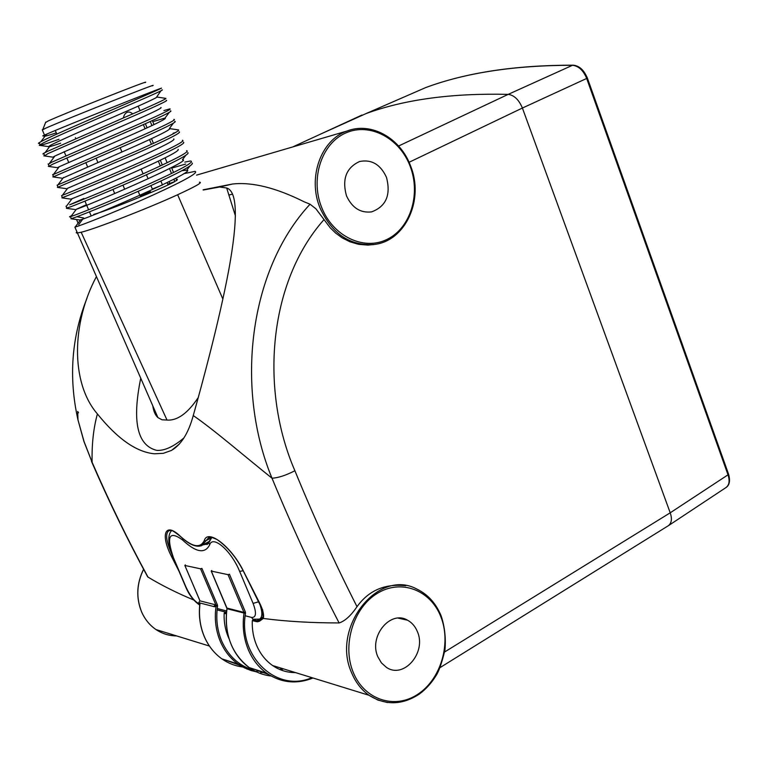<?xml version="1.0" encoding="UTF-8"?>
<svg xmlns="http://www.w3.org/2000/svg" width="768" height="768" viewBox="0 0 768 768"><rect width="100%" height="100%" fill="white"/><g stroke="black" fill="none" stroke-linecap="round" stroke-linejoin="round"><path stroke-width="1.15" d="M203.213 190.022L219.619 186.998M193.766 600.01C176.822 592.944 161.568 585.302 148.003 577.104C128.054 540.413 109.421 502.138 92.112 462.269C91.718 444.269 93.485 428.15 97.402 413.923C117.494 438.864 136.522 452.15 154.464 453.792L163.286 453.331L171.427 450.442C181.171 444.797 188.438 433.171 193.258 415.555C202.022 384.394 219.254 321.12 228.806 269.75C238.157 218.573 237.446 191.318 226.675 187.987L219.648 187.008L232.666 183.984L203.107 189.811M178.877 570.96L171.667 556.819C160.138 534.566 164.909 521.395 180.326 536.275C192.403 547.21 200.4 548.621 204.307 540.499C207.811 528.288 231.926 547.027 243.686 571.594L259.334 602.458C262.886 609.494 264.211 614.832 263.299 618.461L259.526 621.187L257.53 621.773L252.298 620.659L253.306 619.392M405.83 585.734C385.008 583.43 368.736 590.41 357.014 606.682C350.851 615.744 344.88 621.158 339.11 622.934C315.235 576.912 292.867 528.662 272.006 478.205C243.504 455.424 214.579 430.253 193.258 415.555M339.11 622.934C311.03 622.906 285.763 621.418 263.299 618.461M295.555 672.614C287.261 672.662 279.61 670.301 272.621 665.539C265.603 660.614 260.266 653.885 256.598 645.341C253.392 637.651 251.962 629.424 252.298 620.659M148.003 577.104L146.63 574.906M323.99 219.619C268.272 282.403 259.766 389.837 294.893 470.736C286.022 475.325 278.4 477.821 272.016 478.224C235.2 389.491 248.17 270.912 310.042 204.211L315.888 208.781L330.269 227.856L335.731 233.155L342.317 237.936L350.006 241.814L358.675 244.349L368.035 245.107L374.611 244.416M232.675 184.003C252.307 181.872 276.096 187.786 304.042 201.754L310.042 204.211M87.005 298.176C71.52 337.142 68.515 377.712 77.981 419.894L84.038 441.504L92.102 462.25L83.933 441.494L78.01 420.01M97.402 413.923C70.464 382.771 71.626 323.04 96.422 276.566M276.739 666.806L274.502 666.768M229.027 638.698C225.427 630.864 223.795 622.387 224.15 613.286L225.226 612.01M444.662 651.965L670.214 512.813L728.006 474.826L586.675 78.451L522.403 108.038L670.214 512.813C672.278 518.89 671.616 523.21 668.227 525.792L725.693 487.747C729.216 485.357 729.994 481.056 728.006 474.826L728.506 473.99L587.376 78.067M398.573 146.016L508.205 94.368C514.157 95.184 518.89 99.744 522.403 108.029L409.066 162.288M294.893 470.736C314.266 517.997 334.982 563.309 357.014 606.682M417.35 631.565C415.219 626.381 411.936 622.589 407.52 620.189C390.394 609.782 368.486 636.403 377.856 656.813L381.408 662.87L386.352 667.306C403.709 679.546 426.893 652.378 417.35 631.565M386.458 177.293C380.486 164.419 371.52 159.158 359.578 161.51C346.253 167.674 341.885 179.098 346.474 195.792C352.051 207.85 360.432 213.206 371.606 211.872C386.112 206.448 391.066 194.918 386.458 177.293M321.83 133.526L366.086 113.568C404.621 99.456 451.997 93.053 508.205 94.368L572.467 65.299C514.858 65.27 465.974 72.682 425.818 87.533L386.006 104.88M152.794 405.811C153.542 411.226 155.251 415.162 157.93 417.61L162.019 419.779L167.011 420.058C177.36 420.806 187.786 413.28 198.288 397.478M91.478 461.366L91.814 462.144C109.114 501.965 127.747 540.221 147.706 576.893M167.011 420.058L81.178 232.253L76.838 233.05L76.186 232.733L76.886 231.888M199.392 182.198C203.146 182.15 195.898 186.326 177.638 194.736L222.893 299.107M157.93 417.61L74.88 227.136L78.528 225.974C89.971 222.038 123.725 208.378 153.562 194.794C185.088 180.346 198.902 172.541 194.995 171.37L183.686 173.712M177.638 194.736C147.61 208.522 95.165 228.893 81.178 232.253M78.067 223.181L76.531 219.533M192.163 163.046C194.256 164.688 179.645 172.598 148.32 186.787C118.742 200.141 86.122 213.418 74.928 217.45L70.963 218.765L79.526 219.946M71.462 215.76C69.197 216.845 68.861 217.142 70.454 216.662L74.074 215.424C85.45 211.286 119.203 197.501 149.107 183.974C180.72 169.613 194.611 161.962 190.8 161.021M190.118 161.05L184.838 162.096M187.834 152.64C190.243 153.907 175.718 161.616 144.25 175.766C114.528 189.11 81.638 202.627 70.464 206.87L66.778 207.965M172.742 167.808L185.635 164.054M83.856 198.49L69.6 204.835C80.918 200.506 114.662 186.595 144.634 173.126C176.333 158.851 190.32 151.354 186.595 150.653M183.485 142.234C186.221 143.107 171.782 150.605 140.16 164.726C110.294 178.051 77.146 191.808 65.981 196.262L62.4 197.597M62.41 195.254L65.126 194.227C76.368 189.696 110.122 175.661 140.16 162.25C171.936 148.061 186.01 140.726 182.371 140.256M179.126 131.818C182.179 132.298 167.827 139.574 136.061 153.648L57.475 187.402M57.168 185.213L135.667 151.354C167.53 137.242 181.69 130.07 178.147 129.83M173.107 133.238L175.766 132.499M174.749 121.382C178.138 121.469 163.872 128.525 131.962 142.55L53.155 176.938M52.762 174.787L131.165 140.419C163.114 126.403 177.36 119.386 173.904 119.386M170.467 110.918C173.846 110.736 159.533 117.619 127.526 131.568L52.493 164.294L48.826 166.445M48.346 164.342L51.629 162.25L126.269 129.629C158.227 115.728 172.733 108.816 169.795 108.883M169.651 108.912L163.891 110.582M166.214 100.426C169.498 100.003 155.098 106.723 123.005 120.586L47.971 153.59L44.506 155.942M43.92 153.869L42.912 153.994L43.258 153.562L47.107 151.536L121.354 118.819C153.322 105.034 168.086 98.218 165.658 98.362L165.398 98.419M161.942 89.914C165.139 89.251 150.643 95.798 118.474 109.574C88.099 122.698 54.355 137.338 43.45 142.848L39.293 145.286C39.11 146.035 45.677 144.038 58.992 139.286M39.485 143.376L38.448 143.434L38.765 142.934L42.576 140.794C61.68 130.973 157.584 90.691 161.52 88.128C155.366 89.981 64.627 126.269 47.702 133.68L43.987 136.07C43.997 136.685 48.096 135.61 56.285 132.854M43.987 136.07L42.749 135.888L47.702 133.68M152.362 85.834C163.018 80.65 65.866 119.213 45.437 128.304L42.355 130.003M45.562 122.563L48.144 120.979C66.672 112.522 154.301 77.846 145.027 82.618M93.706 214.416C106.81 211.018 162.528 188.458 174.826 181.584L173.866 179.222M171.523 173.501L169.498 168.547M167.126 162.739L165.12 157.843M151.939 125.578L150.269 121.498M174.826 181.584L167.76 184.147M174.701 181.267L176.794 180.461L177.389 179.184M140.093 195.888L150.461 191.693M152.333 189.053L162.461 184.954L160.867 181.056M176.794 180.461L175.862 178.176M173.549 172.512L171.504 167.51M153.984 124.608L152.333 120.557M83.606 217.958L76.944 216.71M78.691 224.65L82.81 219.053M160.819 90.97L156.672 96.998C158.726 96.95 144.902 103.354 115.2 116.218C87.466 128.342 58.099 141.216 50.63 145.229L48.47 146.63C48.269 147.226 52.32 146.074 60.634 143.194M160.838 107.539C163.334 107.568 149.626 114.115 119.712 127.171L54.931 156L52.963 157.171L54.077 157.142M153.792 121.373L165.005 118.042C167.894 118.186 154.282 124.867 124.157 138.115L59.232 166.733L57.446 167.683L58.608 167.558M173.299 123.302L169.382 128.496C171.955 129.014 158.141 135.955 127.949 149.328L63.13 177.936M173.75 138.931C176.006 139.834 162 147.024 131.722 160.502L67.642 188.285M178.099 149.357C180.038 150.634 165.84 158.074 135.485 171.667C107.309 184.272 78.221 196.301 72.077 198.691L70.877 199.123M185.654 155.52L182.429 159.773C195.581 159.149 88.109 205.661 76.349 209.261L86.467 204.71M181.987 170.678L186.749 170.17C199.219 170.342 91.67 217.018 80.611 219.802L79.939 220.003M185.338 564.883L184.838 565.45L199.68 600.115M200.544 568.81L201.907 568.397L217.402 604.896L216.038 605.29L200.544 568.81L184.906 565.478M211.718 570.48L211.296 571.094L228.038 574.666L229.459 574.243L245.376 611.99L243.955 612.403L228.038 574.666M170.314 530.342L169.133 530.573C165.178 533.088 165.965 540.653 171.475 553.277M210.451 537.274L208.694 537.658L201.754 545.578M252.874 619.642L256.598 620.611L259.987 620.189L261.773 618.941M261.686 617.856L262.704 617.962M262.963 618.125L263.194 617.357M505.286 627.062L492.874 634.771M400.637 618.672L400.8 618.182M208.762 542.611L206.688 542.813M258.96 601.901C262.579 611.251 262.79 616.982 259.594 619.104L263.29 616.906M200.064 603.034C198.528 614.966 199.968 626.198 204.384 636.73C208.416 645.994 214.243 653.366 221.875 658.858L238.09 664.042L244.31 667.786L250.963 670.493L256.502 671.875L246.931 669.005L238.09 664.042C230.352 658.454 224.429 650.938 220.339 641.491C215.702 630.365 214.291 618.518 216.115 605.933L215.251 604.723L214.176 606.01L214.637 606.778L216.115 605.933L216.038 605.29M199.267 602.832L198.778 602.698L199.795 600.816L215.664 604.848M183.974 437.875C173.664 446.678 164.592 450.845 156.768 450.384C137.232 445.565 131.894 421.488 140.755 378.154M387.494 702.557L377.875 700.07L368.995 695.27C361.43 689.866 355.661 682.426 351.686 672.941C330.72 627.418 378.47 567.994 416.813 589.056C427.862 594.374 435.974 603.331 441.168 615.936M353.299 672.509C364.426 699.994 395.069 709.709 418.003 694.147C441.101 678.989 451.469 643.027 440.774 616.589C430.416 589.939 400.954 578.669 377.251 593.414C353.395 607.738 341.837 645.254 353.299 672.509M143.626 569.338C136.637 583.603 135.984 597.811 141.658 611.981C144.931 619.382 149.712 625.238 155.99 629.558C162.259 633.744 169.123 635.866 176.592 635.914M172.368 634.608L159.466 630.634M226.339 613.853L224.15 613.286M372.835 244.704L374.314 244.464C350.15 246.154 332.054 233.962 320.006 207.888C307.363 177.581 321.005 139.747 347.155 130.992L196.531 175.133M321.61 207.302C332.842 236.352 363.859 251.021 387.072 239.386C410.458 228.173 420.979 194.266 410.17 166.32C399.706 138.23 369.898 122.218 345.907 132.912C321.754 143.174 310.022 178.416 321.61 207.302M586.675 78.451C583.334 70.33 578.592 65.952 572.467 65.299L573.091 65.184C579.139 65.654 583.891 69.936 587.357 78.019L586.675 78.451M169.862 183.485L169.104 181.642M162.307 165.034L160.33 160.195M153.437 143.366L151.507 138.653M147.082 127.834L145.382 123.686M140.054 110.669L138.192 106.128M217.402 604.896L217.555 606.163C215.77 618.528 217.152 630.173 221.702 641.107C228.355 655.91 238.723 665.52 252.806 669.917M256.886 670.906L261.571 671.549M279.648 669.437L282.278 668.515M217.555 606.163L216.115 605.933M240.182 665.443L225.274 659.942M199.978 603.005C198.442 614.938 199.891 626.17 204.317 636.691C208.368 645.974 214.214 653.357 221.875 658.858C228.259 663.35 235.229 666.058 242.803 666.989M283.334 668.842L280.675 669.859M264.941 672.624L260.678 672.442L264.97 672.634M292.819 671.77L291.062 672.413M268.493 674.438L252.71 668.717M245.376 611.99L245.53 613.306C237.725 656.496 276.787 693.197 311.875 677.645M211.296 571.094L226.954 608.074L243.955 612.403L244.032 613.066L227.03 608.717L226.858 607.853M245.53 613.306L244.032 613.066C242.17 626.093 243.629 638.362 248.381 649.862C252.586 659.635 258.662 667.392 266.602 673.152C281.107 682.896 296.582 684.518 313.027 678M211.219 571.066L227.03 608.717C225.197 621.475 226.618 633.494 231.302 644.765C235.44 654.336 241.421 661.949 249.245 667.603C255.898 672.307 263.174 675.11 271.075 676.003M312.941 677.981C296.525 684.509 281.078 682.896 266.602 673.152L249.245 667.603C231.542 653.702 224.112 634.061 226.925 608.688L227.04 608.669M204.307 540.499L205.814 540.826L211.661 537.552M256.022 621.638L258.125 619.699M224.717 612.307L226.435 612.749M171.667 556.819L172.714 556.512M203.078 544.838L206.429 544.234L208.982 542.371M185.635 586.762L186.058 587.242C190.339 596.371 194.861 601.958 199.632 603.994L199.805 604.349M245.203 615.773L251.53 617.405C256.166 617.76 256.694 613.085 253.094 603.398L239.645 571.392C231.37 550.829 212.746 534.691 209.654 544.858C204.931 554.064 195.898 552.442 182.554 539.971C169.19 530.294 166.157 536.227 173.453 557.76L186.058 587.242M217.238 608.544L226.618 610.973M251.53 617.405L253.056 619.248L254.87 619.776M253.094 603.398L258.874 601.728M182.707 538.531L182.554 539.971M239.645 571.392L243.168 570.739M209.942 539.933L208.896 542.669L209.654 544.858M171.658 450.317L179.491 443.923M235.43 215.904L226.666 187.987M441.226 616.09C444.72 626.842 445.968 638.122 444.97 649.939C441.85 662.813 438.912 671.309 436.176 675.427C431.587 682.915 425.981 689.126 419.366 694.07C402.278 705.216 385.488 705.61 368.995 695.27L272.621 665.539M209.414 646.042L155.99 629.558C149.683 625.238 144.893 619.363 141.61 611.952C135.907 597.773 136.57 583.536 143.587 569.251M77.981 419.894L77.712 411.437L78.518 412.781M374.314 244.464C405.542 241.037 424.339 199.603 410.63 166.061M407.52 620.189L398.17 618.134M232.618 194.093L228.96 195.034M292.656 146.966L361.978 115.037M572.947 65.184C515.203 65.155 466.166 72.605 425.818 87.533L366.086 113.568M668.131 525.84L440.102 667.574M728.573 474.182C730.454 480.922 729.494 485.443 725.693 487.747M410.621 166.032C400.56 138.211 371.251 121.555 347.155 130.992M71.299 218.669L70.454 216.662M66.864 208.176L66.019 206.17M62.429 197.664L61.574 195.648M57.974 187.123L57.12 185.098M53.51 176.554L52.646 174.528M49.027 165.965L48.173 163.93M44.544 155.338L43.68 153.302M40.051 144.691L39.187 142.646M44.486 135.072L42.25 129.763M90.826 215.078L89.462 211.843M88.598 209.789L84.96 201.11M68.707 162.422L66.816 157.93M65.942 155.846L64.186 151.651M56.803 134.083L55.296 130.493M167.779 184.195L167.136 182.621M160.32 165.965L158.342 161.155M151.44 144.288L149.51 139.584M145.075 128.755L143.366 124.589M122.976 185.146L124.675 189.254M141.158 169.114L143.098 173.818M96.077 158.17L97.882 162.509M132.71 113.885C127.632 109.43 123.994 113.962 123.446 117.907M75.37 137.626L75.782 138.614M85.795 162.566L87.619 166.934M146.458 174.778L148.109 178.771M150.922 185.616L152.371 189.13M120.182 147.715L121.939 151.987M138.202 191.309L140.131 195.974M112.973 189.437L114.691 193.565M75.149 227.059L80.611 219.802M187.142 170.381L185.376 170.122M70.886 216.528L76.349 209.261M66.624 205.949L72.077 198.691M62.352 195.341L67.795 188.074M58.07 184.685L63.514 177.427M177.994 129.85L170.189 128.688M53.789 173.99L59.232 166.733M49.507 163.248L54.931 156M45.216 152.467L50.63 145.229M165.658 98.362L156.672 96.998M40.925 141.648L46.33 134.419M39.293 145.286L48.47 146.63M43.805 155.846L52.963 157.171M169.152 112.541L165.005 118.042M48.317 166.378L57.446 167.683M52.838 176.89L61.939 178.186M57.36 187.392L66.442 188.669M61.891 197.866L70.934 199.133M66.422 208.33L75.437 209.578M189.744 166.224L186.749 170.17M45.754 122.083L42.816 129.485M184.838 565.45L199.613 600.086M214.637 606.778L198.778 602.698M280.742 669.888L283.411 668.87M202.79 545.002L209.04 541.488M259.987 620.198L260.938 619.632M169.104 530.534L169.392 530.448C170.813 531.581 168.422 526.723 180.384 536.429C189.072 544.493 196.157 547.565 201.648 545.635M208.656 537.6C210.499 537.965 207.638 535.411 217.027 539.501C227.798 547.085 236.65 557.77 243.581 571.565L262.08 608.986C262.829 609.226 263.117 612.25 262.954 618.067M263.05 617.558L260.016 620.189M211.824 537.389L208.896 542.669L207.12 544.531L206.429 544.234L208.762 542.918M171.763 530.611C169.834 531.869 165.514 538.896 173.194 557.654L185.789 587.126C189.091 594.998 193.738 600.979 199.728 605.078M217.094 609.888L226.474 612.326M253.056 619.248L259.594 619.104"/></g></svg>
